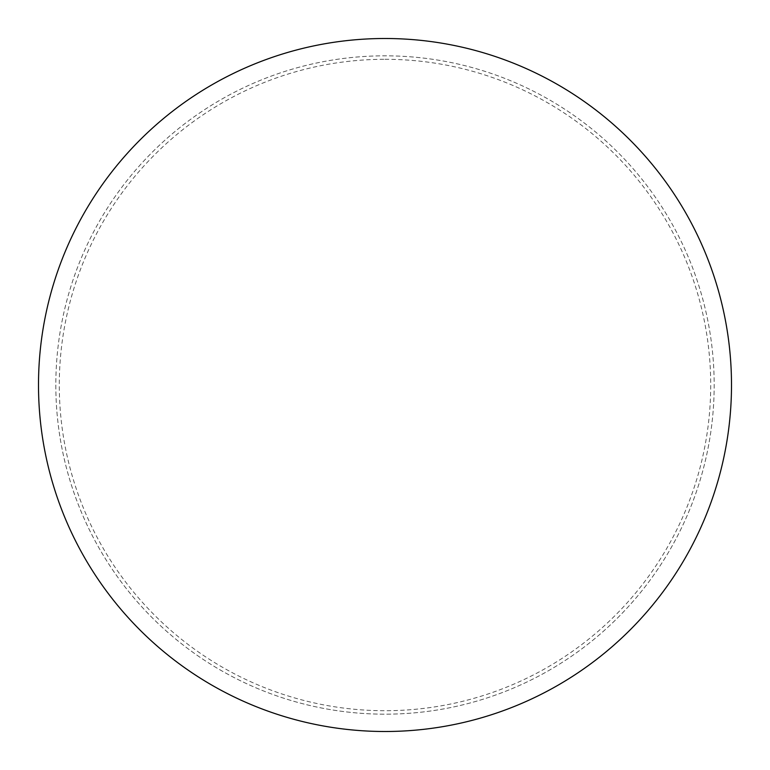 <?xml version="1.0" encoding="UTF-8"?>
<svg xmlns="http://www.w3.org/2000/svg" width="770" height="770" viewBox="0 0 770 770"><rect width="100%" height="100%" fill="white"/><g stroke="black" fill="none" stroke-linecap="round" stroke-linejoin="round"><path stroke-width="0.58" stroke-dasharray="3.85 2.89" d="M385 38.5A346.5 346.5 0 0 1 731.5 385A346.5 346.5 0 0 1 385 731.5A346.5 346.5 0 0 1 38.5 385A346.5 346.5 0 0 1 385 38.5A346.5 346.5 0 0 1 731.5 385A346.5 346.5 0 0 1 385 731.5A346.5 346.5 0 0 1 38.5 385A346.5 346.5 0 0 1 385 38.5A346.5 346.5 0 0 1 731.5 385A346.5 346.5 0 0 1 385 731.5M55.825 385A329.175 329.175 0 0 0 385 714.175A329.175 329.175 0 0 0 714.175 385A329.175 329.175 0 0 0 385 55.825A329.175 329.175 0 0 0 55.825 385A329.175 329.175 0 0 0 385 714.175A329.175 329.175 0 0 0 714.175 385A329.175 329.175 0 0 0 385 55.825A329.175 329.175 0 0 0 55.825 385A329.175 329.175 0 0 0 385 714.175A329.175 329.175 0 0 0 714.175 385M38.5 385A346.5 346.5 0 0 0 385 731.5A346.5 346.5 0 0 0 731.5 385A346.5 346.5 0 0 0 385 38.5A346.5 346.5 0 0 0 38.5 385A346.5 346.5 0 0 0 385 731.5A346.5 346.5 0 0 0 731.5 385A346.5 346.5 0 0 0 385 38.5A346.5 346.5 0 0 0 38.5 385M385 59.29A325.71 325.71 0 0 1 710.71 385A325.71 325.71 0 0 1 385 710.71A325.71 325.71 0 0 1 59.29 385A325.71 325.71 0 0 1 385 59.29"/><path stroke-width="1.16" d="M38.5 385A346.5 346.5 0 0 0 385 731.5A346.5 346.5 0 0 0 731.5 385A346.5 346.5 0 0 0 385 38.5A346.5 346.5 0 0 0 38.5 385"/></g></svg>
